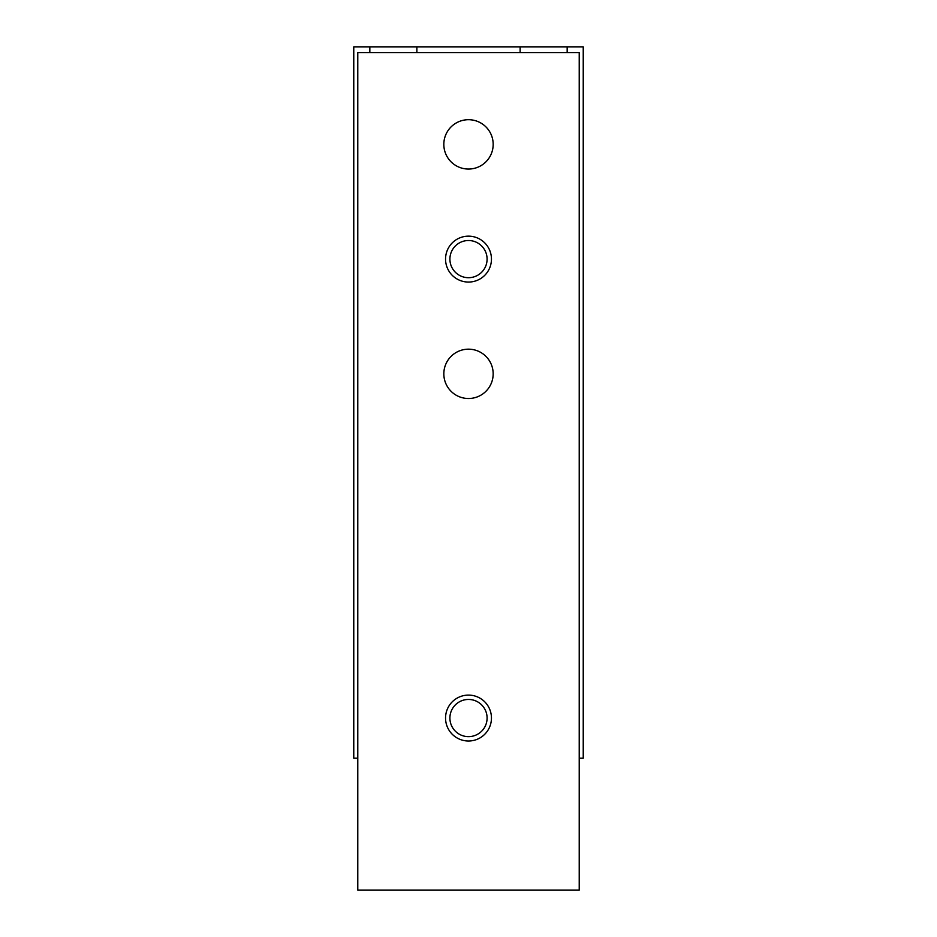 <?xml version="1.0" encoding="UTF-8"?>
<svg xmlns="http://www.w3.org/2000/svg" width="937" height="937" viewBox="0 0 937 937"><rect width="100%" height="100%" fill="white"/><g stroke="black" fill="none" stroke-linecap="round" stroke-linejoin="round"><path stroke-width="1.41" d="M567.166 52.589L567.166 46.85L583.236 46.85L583.236 758.209L579.218 758.209M567.166 46.85L369.834 46.85L369.834 52.589M357.782 758.209L353.764 758.209L353.764 46.85L369.834 46.85M520.129 46.85L520.129 52.589M416.871 46.85L416.871 52.589M357.782 52.589L579.218 52.589L579.218 890.15L357.782 890.15L357.782 52.589M468.5 119.702A24.667 24.667 0 0 0 447.136 156.713A24.667 24.667 0 0 0 489.864 156.713A24.667 24.667 0 0 0 468.5 119.702M468.5 349.173A24.667 24.667 0 0 0 447.136 386.173A24.667 24.667 0 0 0 489.864 386.173A24.667 24.667 0 0 0 468.5 349.173M468.5 236.159A22.945 22.945 0 0 0 448.624 270.582A22.945 22.945 0 0 0 488.376 270.582A22.945 22.945 0 0 0 468.5 236.159M468.5 695.102A22.945 22.945 0 0 0 448.624 729.525A22.945 22.945 0 0 0 488.376 729.525A22.945 22.945 0 0 0 468.5 695.102M468.5 699.447A18.599 18.599 0 0 0 452.395 727.346A18.599 18.599 0 0 0 484.605 727.346A18.599 18.599 0 0 0 468.5 699.447M468.5 240.516A18.599 18.599 0 0 0 452.395 268.404A18.599 18.599 0 0 0 484.605 268.404A18.599 18.599 0 0 0 468.5 240.516"/></g></svg>
